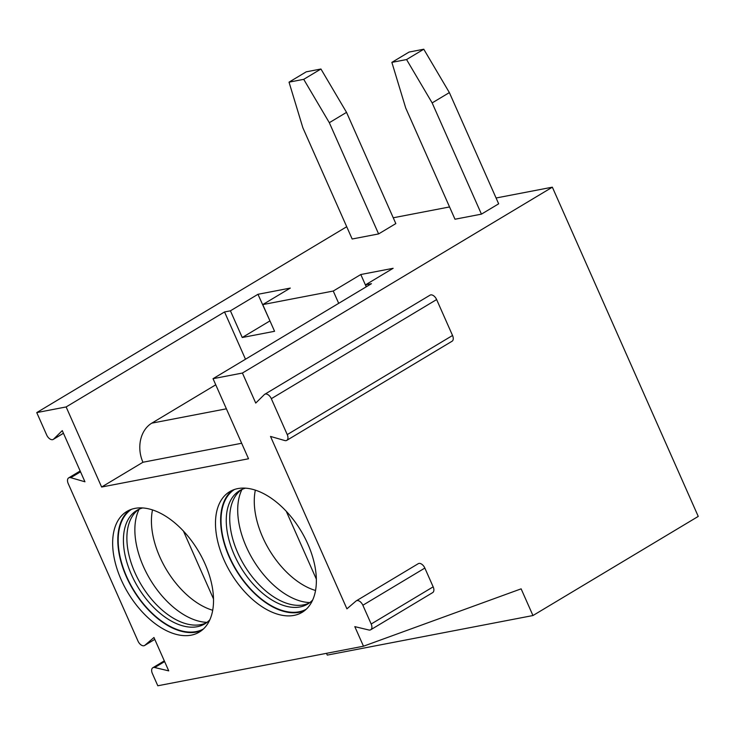 <?xml version="1.0" encoding="UTF-8"?>
<svg xmlns="http://www.w3.org/2000/svg" width="735" height="735" viewBox="0 0 735 735"><rect width="100%" height="100%" fill="white"/><g stroke="black" fill="none" stroke-linecap="round" stroke-linejoin="round"><path stroke-width="1.1" d="M346.92 608.837L270.517 436.434L284.739 440.531A5.926 3.445 -121 0 0 286.769 440.366A5.926 3.445 -121 0 0 287.247 434.606L271.325 398.682A5.926 3.445 -121 0 0 264.756 394.282A5.926 3.445 -121 0 0 264.37 394.576L255.734 403.065L242.421 373.04L552.352 187.177L698.25 516.411L532.958 615.535L521.124 588.845L363.485 646.212L354.803 626.633L368.841 629.987A5.926 3.445 -121 0 0 370.706 629.776A5.926 3.445 -121 0 0 371.184 624.015L362.86 605.245A5.926 3.445 -121 0 0 356.291 600.844A5.926 3.445 -121 0 0 356.016 601.046L346.92 608.837M370.706 629.776L432.685 592.603A5.926 3.445 -121 0 0 433.163 586.842L424.848 568.072A5.926 3.445 -121 0 0 418.279 563.671L356.291 600.844M63.458 433.292L53.251 439.411A5.926 3.445 -121 0 1 46.682 435.001L36.75 412.592L66.132 406.942L101.623 487.029L248.531 458.769L213.04 378.69L371.451 283.692L365.571 284.822L366.416 286.714M242.421 373.04L213.04 378.69M363.485 646.212L157.804 685.773L152.365 673.499A5.926 3.445 -121 0 1 152.843 667.738A5.926 3.445 -121 0 1 154.708 667.527L168.738 670.871L153.955 637.502L144.859 645.302L154.773 639.358M53.251 439.411A5.926 3.445 -121 0 0 53.637 439.107L62.273 430.618L84.948 481.783L70.735 477.686A5.926 3.445 -121 0 0 68.704 477.86A5.926 3.445 -121 0 0 68.226 483.621L138.005 641.095A5.926 3.445 -121 0 0 144.584 645.505A5.926 3.445 -121 0 0 144.859 645.302M294.018 615.397A70.358 40.94 59 0 1 227.225 566.63A70.358 40.94 59 0 1 229.743 491.651A70.358 40.94 59 0 1 237.828 488.591A70.358 40.94 59 0 1 304.63 537.358A70.358 40.94 59 0 1 302.113 612.338A70.358 40.94 59 0 1 294.018 615.397M191.183 635.169A70.358 40.94 59 0 1 124.39 586.411A70.358 40.94 59 0 1 126.907 511.431A70.358 40.94 59 0 1 134.992 508.372A70.358 40.94 59 0 1 201.794 557.139A70.358 40.94 59 0 1 199.277 632.109A70.358 40.94 59 0 1 191.183 635.169M201.757 630.409A70.358 40.94 -121 0 1 196.337 632.082A70.358 40.94 59 0 1 130.747 585.593A70.358 40.94 59 0 1 129.58 510.053M131.556 509.281A69.834 40.636 59 0 0 130.187 583.902A69.834 40.636 59 0 0 196.126 631.604A69.834 40.636 -121 0 0 203.365 629.022M142.709 507.94A66.132 38.477 59 0 0 136.811 510.421A66.132 38.477 59 0 0 134.45 580.889A66.132 38.477 59 0 0 197.228 626.716A66.132 38.477 -121 0 0 204.835 623.85A66.132 38.477 -121 0 0 209.806 619.816M206.517 622.729A66.132 38.477 -121 0 1 201.335 624.511A66.132 38.477 -121 0 1 200.683 624.649A66.132 38.477 59 0 1 141.001 584.38A66.132 38.477 59 0 1 134.578 513.195A66.132 38.477 59 0 1 138.593 509.465M207.022 622.352A70.358 40.94 59 0 1 150.179 579.511A70.358 40.94 59 0 1 139.163 509.199M152.503 509.897A69.127 40.223 -121 0 0 159.835 556.965A69.127 40.223 -121 0 0 212.681 610.252M183.419 531.038L213.49 598.906M304.593 610.629A70.358 40.94 -121 0 1 299.173 612.301A70.358 40.94 59 0 1 233.583 565.812A70.358 40.94 59 0 1 232.416 490.273M234.391 489.501A69.834 40.636 59 0 0 233.032 564.122A69.834 40.636 59 0 0 298.961 611.823A69.834 40.636 -121 0 0 306.201 609.241M245.545 488.159A66.132 38.477 59 0 0 239.656 490.64A66.132 38.477 59 0 0 237.286 561.108A66.132 38.477 59 0 0 300.064 606.945A66.132 38.477 -121 0 0 307.671 604.069A66.132 38.477 -121 0 0 312.641 600.036M309.352 602.948A66.132 38.477 -121 0 1 304.171 604.74A66.132 38.477 -121 0 1 303.527 604.868A66.132 38.477 59 0 1 243.836 564.599A66.132 38.477 59 0 1 237.414 493.415A66.132 38.477 59 0 1 241.429 489.685M309.858 602.571A70.358 40.94 59 0 1 253.024 559.73A70.358 40.94 59 0 1 241.999 489.418M255.348 490.116A69.127 40.223 -121 0 0 262.671 537.184A69.127 40.223 -121 0 0 315.517 590.471M286.255 511.257L316.335 579.125M66.132 406.942L224.542 311.952L230.413 310.822L242.247 337.512L274.568 331.292L262.735 304.602L333.249 291.042L338.697 303.334M245.49 359.231L224.542 311.952M101.623 487.029L142.948 462.251A29.62 23.566 -100.9 0 1 151.777 423.158L215.75 384.8M333.249 291.042L360.802 274.522L393.124 268.303L365.571 284.822M230.413 310.822L257.967 294.294L290.288 288.083L262.735 304.602M36.75 412.592L346.718 226.729M552.352 187.177L496.079 198M449.554 206.948L393.243 217.78M454.993 219.232L481.443 214.142L432.152 102.909L406.556 59.553L391.865 62.374L405.711 107.999L454.993 219.232M391.865 62.374L409.083 52.056L423.773 49.227L449.37 92.592L498.661 203.815L481.443 214.142M352.157 239.004L378.608 233.923L329.317 122.69L303.72 79.334L289.03 82.155L302.866 127.78L352.157 239.004M289.03 82.155L306.247 71.828L320.938 69.007L346.534 112.363L395.825 223.596L378.608 233.923M346.534 112.363L329.317 122.69M320.938 69.007L303.72 79.334M449.37 92.592L432.152 102.909M423.773 49.227L406.556 59.553M360.802 274.522L366.25 286.815M142.948 462.251L241.659 443.26M257.967 294.294L269.984 320.956M242.247 337.512L269.791 320.993M532.958 615.535L327.277 655.096L326.496 653.332M286.769 440.366L452.062 341.242A5.926 3.445 -121 0 0 452.539 335.482L436.627 299.558A5.926 3.445 -121 0 0 430.048 295.158L264.756 394.282M371.184 624.015L433.163 586.842M151.777 423.158L226.389 408.807M154.708 667.527L164.622 661.583M53.637 439.107L63.431 433.237M70.735 477.686L80.528 471.815M287.247 434.606L452.539 335.482M271.325 398.682L436.627 299.558M362.86 605.245L424.848 568.072M154.782 639.386L144.584 645.505M164.309 660.866L152.843 667.738M80.161 470.988L68.704 477.86"/></g></svg>
